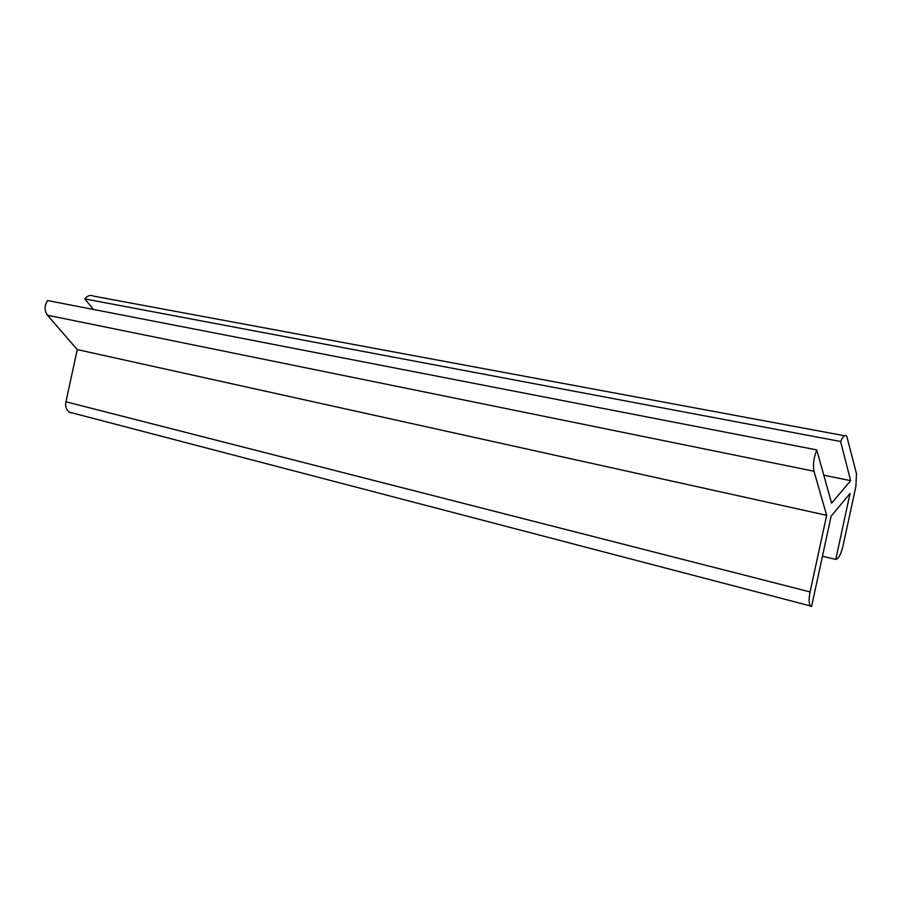 <?xml version="1.0" encoding="UTF-8"?>
<svg xmlns="http://www.w3.org/2000/svg" width="902" height="902" viewBox="0 0 902 902"><rect width="100%" height="100%" fill="white"/><g stroke="black" fill="none" stroke-linecap="round" stroke-linejoin="round"><path stroke-width="1.35" d="M816.738 449.906L831.621 503.181L850.62 480.665L840.596 441.495C842.93 436.241 844.971 434.46 846.73 436.151L856.494 473.708L855.897 486.392L843.02 545.913C840.946 554.324 838.533 558.823 835.771 559.398L850.056 493.428L831.114 516.192L811.552 606.584L810.334 605.918C808.801 603.494 808.722 598.827 810.075 591.926L826.66 515.324L813.987 471.239C812.781 465.15 813.694 458.036 816.738 449.906L47.592 300.558C44.345 305.778 44.311 310.671 47.49 315.249L77.256 349.581L826.66 515.324M77.256 349.581L65.947 401.785C65.147 406.509 66.263 409.97 69.296 412.146L71.438 412.947M850.62 480.665L823.797 475.185M844.52 435.734L93.819 296.172C90.538 294.627 87.528 295.54 84.777 298.9L840.596 441.495M84.777 298.9L93.515 309.476M835.771 559.398L822.455 556.218M810.075 591.926L65.947 401.785M47.49 315.249L813.987 471.239M69.296 412.146L810.334 605.918"/></g></svg>
